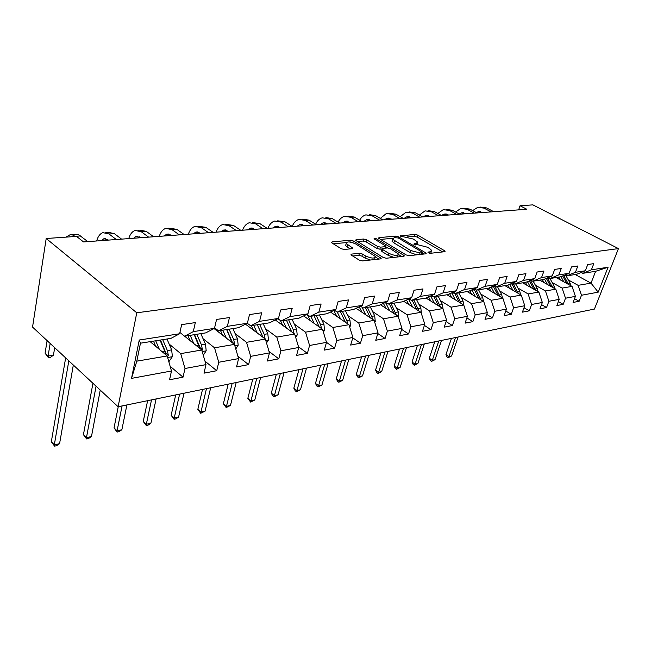 <?xml version="1.0" encoding="UTF-8"?>
<svg xmlns="http://www.w3.org/2000/svg" width="651" height="651" viewBox="0 0 651 651"><rect width="100%" height="100%" fill="white"/><g stroke="black" fill="none" stroke-linecap="round" stroke-linejoin="round"><path stroke-width="0.98" d="M428.277 252.783L430.311 253.304L444.666 251.701L445.129 251.245L444.478 250.668L417.649 235.092L414.85 234.368L400.023 236.02L413.409 239.063L417.584 242.074L416.013 243.588L414.117 243.775L414.199 244.491L418.105 244.817L427.284 247.185L429.546 248.511L431.589 250.31L430.051 251.839L428.171 252.051L428.277 252.783M351.54 254.102L350.954 254.744L351.491 255.233L359.271 260.123L362.404 260.921L380.632 258.878L381.185 258.276L353.395 241L350.393 240.227L332.083 241.895L331.481 242.522L331.986 242.969L341.091 248.69L344.184 249.488L352.085 248.698L352.663 248.088L352.126 247.608L346.194 243.547C346.666 241.285 349.88 241.44 355.828 244.011L375.277 256.437C374.789 258.732 371.542 258.569 365.536 255.949L362.509 254.069L359.433 253.28L351.54 254.102L351.263 255.07M618.45 248.601L532.9 204.87L520.059 205.757L526.846 209.264L83.54 241.936L76.549 236.403L46.197 238.502L136.767 312.789L618.45 248.601L594.42 309.07L118.116 406.737L136.767 312.789M406.118 254.923L409.097 255.688L425.721 253.825L426.21 253.329L425.575 252.759L398.615 236.842L395.759 236.101L379.02 237.623L378.483 238.144L406.118 254.923M403.693 256.291L386.287 258.244L383.244 257.462L355.511 240.284L356.081 239.706L363.649 239.023L366.603 239.788L377.466 246.395L380.453 247.16L385.368 246.664L385.897 246.127L374.032 238.795L376.066 238.608L403.596 255.2L404.214 255.745L403.693 256.291M170.139 366.269L183.037 377.173L184.99 368.499L205.993 364.625L203.991 373.161L216.726 370.72L218.752 362.265L238.6 358.595L236.541 366.928L248.584 364.617L250.676 356.366L269.473 352.891L267.349 361.02L278.766 358.831L280.906 350.783L298.728 347.488L296.563 355.422L307.394 353.347L309.575 345.486L326.501 342.361L334.59 348.139L336.811 340.457L352.891 337.487L350.653 345.063L360.451 343.183L362.705 335.672L378.011 332.84L375.741 340.253L385.075 338.463L387.353 331.115L401.944 328.421L399.657 335.672L408.551 333.963L410.854 326.778L424.777 324.206L422.466 331.302L430.962 329.675L433.281 322.636L446.578 320.178L444.251 327.127L452.372 325.565L454.707 318.673L467.418 316.329L465.083 323.132L472.854 321.643L475.189 314.889L487.363 312.643L485.019 319.315L492.457 317.891L494.801 311.268L506.462 309.111L504.11 315.654L511.247 314.287L513.59 307.793L524.771 305.734L522.419 312.146L529.263 310.836L531.615 304.465L542.34 302.487L539.988 308.777L546.555 307.524L548.907 301.275L559.209 299.37L556.857 305.547L563.172 304.342L565.516 298.207L575.419 296.376L573.075 302.438L579.146 301.275L581.489 295.253L598.204 292.169L608.083 267.235L595.649 271.296L582.775 273.33L581.172 272.46M183.037 377.173L169.561 379.761L171.482 370.997L131.518 378.377L139.265 340.025L179.643 333.751L181.645 324.621L195.316 322.603L193.282 331.636L214.48 328.34L216.563 319.454L229.453 317.55L227.354 326.346L247.364 323.238L249.512 314.579L261.702 312.773L259.529 321.35L278.465 318.412L280.671 309.974L292.201 308.265L289.988 316.622L307.923 313.839L310.169 305.604L321.106 303.984L318.844 312.138L335.859 309.502L338.146 301.462L348.529 299.932L346.226 307.89L362.395 305.376L364.715 297.531L374.577 296.075L372.25 303.846L387.63 301.462L389.973 293.796L399.364 292.405L397.004 300.005L411.652 297.727L414.02 290.24L422.971 288.914L420.595 296.343L434.559 294.171L436.943 286.847L445.479 285.586L443.087 292.852L456.416 290.777L458.817 283.608L466.962 282.404L464.562 289.516L477.297 287.539L479.706 280.516L487.493 279.369L485.085 286.326L497.266 284.438L499.683 277.562L507.137 276.455L504.72 283.283L516.389 281.468L518.806 274.73L525.943 273.672L523.526 280.361L534.707 278.628L537.124 272.02L543.967 271.011L541.542 277.562L552.268 275.894L554.693 269.424L561.26 268.448L558.835 274.877L569.129 273.282L571.545 266.926L577.852 265.99L575.435 272.297L585.33 270.767L587.739 264.534L593.802 263.631L591.393 269.823L608.083 267.235M334.59 348.139L324.288 350.108L326.501 342.361L322.497 329.26L303.602 315.914M184.632 336.209L201.761 350.002L180.718 353.615L169.162 344.078M179.928 332.474L184.575 336.217L205.708 332.881L214.48 328.34M180.718 353.615L184.99 368.499M201.761 350.002L205.993 364.625M193.282 331.636L184.575 336.217M214.049 328.568L234.433 344.387L214.537 347.805L203.055 338.691M214.602 327.803L218.541 330.854L238.51 327.705L247.364 323.238M214.537 347.805L218.752 362.265M234.433 344.387L238.6 358.595M227.354 326.346L218.541 330.854M245.5 324.182L265.356 339.073L246.526 342.312L235.117 333.581M247.29 323.278L250.651 325.785L269.547 322.798L278.465 318.412M246.526 342.312L250.676 356.366M265.356 339.073L269.473 352.891M259.529 321.35L250.651 325.785M275.308 319.966L294.667 334.036L276.813 337.104L265.502 328.722M277.887 318.697L281.045 320.984L298.955 318.152L307.923 313.839M276.813 337.104L280.906 350.783M294.667 334.036L298.728 347.488M289.988 316.622L281.045 320.984M322.497 329.26L305.547 332.173L294.325 324.108M306.881 314.335L309.86 316.435L326.867 313.749L335.859 309.502M305.547 332.173L309.575 345.486M318.844 312.138L309.86 316.435M330.496 312.032L348.952 324.711L332.832 327.486L321.716 319.714M334.402 310.185L337.226 312.114L353.387 309.559L362.395 305.376M332.832 327.486L336.811 340.457M348.952 324.711L352.891 337.487M346.226 307.89L337.226 312.114M356.081 308.305L374.13 320.39L358.782 323.026L347.764 315.532M360.564 306.222L363.234 308.004L378.613 305.571L387.63 301.462M358.782 323.026L362.705 335.672M374.13 320.39L378.011 332.84M372.25 303.846L363.234 308.004M380.461 304.733L398.119 316.264L383.488 318.778L372.584 311.544M385.465 302.446L387.996 304.09L402.652 301.779L411.652 297.727M383.488 318.778L387.353 331.115M398.119 316.264L401.944 328.421M397.004 300.005L387.996 304.09M403.726 301.299L421.002 312.334L407.046 314.734L396.239 307.736M409.186 298.842L411.595 300.363L425.575 298.158L434.559 294.171M407.046 314.734L410.854 326.778M421.002 312.334L424.777 324.206M420.595 296.343L411.595 300.363M425.933 297.995L442.859 308.582L429.53 310.869L418.829 304.098M431.816 295.391L434.111 296.807L447.457 294.7L456.416 290.777M429.53 310.869L433.281 322.636M442.859 308.582L446.578 320.178M443.087 292.852L434.111 296.807M447.058 294.765L463.748 304.993L451.005 307.182L440.418 300.616M453.43 292.087L455.61 293.414L468.37 291.396L477.297 287.539M451.005 307.182L454.707 318.673M463.748 304.993L467.418 316.329M464.562 289.516L455.61 293.414M467.166 291.591L483.742 301.559L471.544 303.651L461.063 297.279M474.091 288.922L476.166 290.167L488.38 288.238L497.266 284.438M471.544 303.651L475.189 314.889M483.742 301.559L487.363 312.643M485.085 286.326L476.166 290.167M486.427 288.548L502.889 298.264L491.204 300.274L480.837 294.089M493.857 285.895L495.842 287.058L507.536 285.211L516.389 281.468M491.204 300.274L494.801 311.268M502.889 298.264L506.462 309.111M504.72 283.283L495.842 287.058M504.907 285.626L521.256 295.115L510.042 297.035L499.789 291.021M512.793 282.99L514.697 284.08L525.902 282.314L534.707 278.628M510.042 297.035L513.59 307.793M521.256 295.115L524.771 305.734M523.526 280.361L514.697 284.08M522.647 282.827L538.865 292.087L528.116 293.935L517.968 288.084M530.947 280.199L532.762 281.224L543.52 279.531L552.268 275.894M528.116 293.935L531.615 304.465M538.865 292.087L542.34 302.487M541.542 277.562L532.762 281.224M539.695 280.133L555.783 289.182L545.457 290.956L535.415 285.26M548.362 277.521L550.103 278.49L560.438 276.854L569.129 273.282M545.457 290.956L548.907 301.275M555.783 289.182L559.209 299.37M558.835 274.877L550.103 278.49M556.084 277.546L572.05 286.391L562.114 288.092L552.186 282.542M565.092 274.942L566.761 275.861L576.688 274.291L585.33 270.767M562.114 288.092L565.516 298.207M572.05 286.391L575.419 296.376M575.435 272.297L566.761 275.861M575.207 274.527L591.018 283.128L578.129 285.341L568.307 279.93M578.129 285.341L581.489 295.253M595.649 271.296L591.018 283.128L598.204 292.169M591.393 269.823L582.775 273.33M46.197 238.502L32.55 327.071L118.116 406.737M520.059 205.757L518.619 209.874M179.643 333.751L170.985 338.365L140.461 343.191L136.816 361.159L167.193 355.942L150.145 341.661M139.265 340.025L140.461 343.191M136.816 361.159L131.518 378.377M167.193 355.942L171.482 370.997M574.524 298.687L579.146 301.275M558.363 301.6L563.172 304.342M541.542 304.619L546.555 307.524M524.031 307.76L529.263 310.836M505.778 311.015L511.247 314.287M486.745 314.409L492.457 317.891M466.873 317.924L472.854 321.643M446.106 321.594L452.372 325.565M424.387 325.41L430.962 329.675M401.643 329.39L408.551 333.963M377.8 333.532L385.075 338.463M352.785 337.853L360.451 343.183M298.524 346.828L307.394 353.347M269.042 351.459L278.766 358.831M237.908 356.243L248.584 364.617M205 361.183L216.726 370.72M430.905 253.239L431.206 251.53M416.965 244.931L417.21 243.271M442.672 251.921L417.055 237.005L414.256 236.28L407.388 236.923M392.569 238.299L380.363 239.43M423.768 254.045L422.173 253.093M422.051 252.726L421.954 251.986L398.282 237.973L394.246 237.648L392.594 239.242L410.659 250.529L420.033 252.946L422.051 252.726L421.563 254.289M392.382 239.926L392 241.22L393.855 242.856L394.449 240.878M416.73 254.826L410.049 252.523L393.855 242.856M357.366 241.562L363.063 241.033L363.649 239.023M381.999 248.967L379.85 249.187L376.872 248.422L366.025 241.798L363.063 241.033M385.311 248.161L385.766 246.566M385.701 246.778L387.605 247.933M398.534 254.541L401.789 256.502M388.948 253.377C394.709 255.892 397.859 256.087 398.396 253.963L390.437 248.706L387.475 247.941L382.56 248.438L382.015 248.999L382.593 249.512L388.948 253.377L388.338 255.412L393.985 257.381M397.728 256.958L398.03 255.168M381.551 250.57L381.991 251.538L382.593 249.512M388.338 255.412L381.991 251.538M370.484 260.009L364.934 258.032L361.907 256.144L358.839 255.363L352.736 256.006M374.675 259.546L374.878 257.772M345.99 244.28L345.616 245.606L347.016 246.859L347.601 244.792M350.262 248.877L347.016 246.859M346.104 242.611L333.304 243.8M378.792 259.082L375.456 257.023M570.789 285.691L570.089 283.144L565.743 275.3M563.799 281.818L560.942 276.651M560.332 279.897L558.786 277.114M568.6 284.479L563.75 275.495M562.667 275.943L566.85 283.51M455.456 337.568L448.978 356.545L451.599 355.959L458.076 337.031M451.599 355.959L448.222 357.651L447.009 356.854L445.959 354.559L451.444 338.39M445.959 354.559L448.978 356.545L448.222 357.651M480.576 207.083L486.639 207.938L493.735 211.705M472.659 210.607L477.769 207.303L483.994 208.117L491.098 211.9M483.213 212.478L478.444 211.624L476.361 212.608M480.763 211.526L478.493 212.828M554.701 288.572L553.993 285.838L549.892 278.368M547.491 284.52L544.529 279.108M544 282.558L542.429 279.702M552.463 287.311L547.442 277.896M546.327 278.368L550.681 286.31M438.774 340.986L432.321 360.272L435.031 359.669L441.484 340.432M435.031 359.669L431.589 361.386L430.376 360.573L429.286 358.237L434.754 341.808M429.286 358.237L432.321 360.272L431.589 361.386M537.978 291.575L537.254 288.645L533.185 281.159M530.541 287.335L527.465 281.655M527.017 285.325L525.422 282.388M535.683 290.265L530.492 280.394M529.328 280.874L533.836 289.215M421.482 344.534L415.069 364.137L417.877 363.51L424.297 343.956M417.877 363.51L414.361 365.26L413.149 364.43L412.018 362.054L417.454 345.355M412.018 362.054L415.069 364.137L414.361 365.26M463.707 208.23L469.843 209.093L476.988 212.942M455.554 212.014L460.843 208.442L467.092 209.288L474.245 213.146M466.328 213.723L461.535 212.844L459.224 214.016M463.903 212.755L461.673 214.065M446.204 209.419L452.412 210.297L459.598 214.22M437.814 213.487L443.282 209.63L449.556 210.493L456.75 214.431M448.799 215.017L443.99 214.114L441.435 215.497M446.415 214.041L444.226 215.351M520.564 294.716L519.84 291.558L515.722 283.917M512.89 290.256L509.692 284.3M509.342 288.198L507.699 285.146M518.212 293.349L512.866 283.03M511.621 283.486L516.349 292.266M403.555 348.204L397.183 368.14L400.096 367.49L406.476 347.61M400.096 367.49L396.508 369.272L395.287 368.425L394.124 366.008L399.519 349.034M394.124 366.008L397.183 368.14L396.508 369.272M502.426 297.987L501.693 294.602L497.535 286.79M494.5 293.316L491.171 287.042M490.927 291.2L489.161 287.905M500.017 296.571L494.939 286.53M493.181 286.188L498.113 295.44M384.953 352.02L378.63 372.291L381.649 371.615L387.98 351.402M381.649 371.615L377.987 373.438L376.766 372.567L375.554 370.11L380.916 352.85M375.554 370.11L378.63 372.291L377.987 373.438M483.506 301.413L482.773 297.767L478.575 289.785M475.328 296.498L471.861 289.89M471.731 294.333L469.835 290.769M473.944 288.987L479.087 298.76M481.04 299.932L476.207 290.159M365.642 355.983L359.376 376.595L362.509 375.896L368.783 355.34M362.509 375.896L358.766 377.759L357.537 376.864L356.292 374.366L361.598 356.813M356.292 374.366L359.376 376.595L358.766 377.759M428.024 210.664L434.315 211.542L441.533 215.554M419.39 215.033L425.046 210.867L431.344 211.754L438.571 215.774M430.596 216.36L425.762 215.432L423.142 216.905M428.252 215.367L426.104 216.685M409.178 211.933L415.501 212.844L422.751 216.938M400.251 216.669L406.086 212.145L412.417 213.056L419.675 217.165M411.676 217.751L406.826 216.807L404.198 218.305M409.373 216.75L407.282 218.077M389.591 213.259L395.93 214.195L403.221 218.378M380.347 218.394L386.377 213.479L392.724 214.415L400.015 218.614M391.992 219.2L387.133 218.231L384.497 219.753M389.746 218.191L387.711 219.517M463.764 305.026L463.04 301.071L458.792 292.909M455.318 299.826L451.696 292.844M451.696 297.605L449.654 293.739M454.26 292.592L459.24 302.227M461.242 303.456L456.327 293.3M345.567 360.101L339.366 381.079L342.629 380.347L348.838 359.425M342.629 380.347L338.805 382.243L337.568 381.331L336.274 378.792L341.531 360.931M336.274 378.792L339.366 381.079L338.805 382.243M369.207 214.635L375.562 215.595L382.886 219.875M359.645 220.217C361.207 217.385 363.282 215.603 365.862 214.863L372.217 215.831L379.541 220.119M371.509 220.713L366.627 219.713L363.999 221.267M369.312 219.696L367.343 221.023M443.062 309.209L442.428 304.522L438.139 296.172M434.42 303.301L430.62 295.92M430.775 301.022L428.561 296.832M440.556 307.142L435.56 296.579M433.81 296.628L438.505 305.856M324.703 364.381L318.575 385.726L321.96 384.969L328.096 363.681M321.96 384.969L318.054 386.906L316.817 385.97L315.475 383.39L320.658 365.203M315.475 383.39L318.575 385.726L318.054 386.906M347.976 216.075L354.347 217.06L361.687 221.438M338.089 222.154C339.651 219.053 341.783 217.1 344.493 216.311L350.865 217.304L358.213 221.69M350.165 222.284L345.282 221.259L342.654 222.837M348.033 221.267L346.129 222.585M421.376 313.505L420.88 308.135L416.542 299.582M412.563 306.946L408.576 299.11M408.893 304.603L406.509 300.046M418.918 311.007L413.849 300.005M412.132 300.282L416.819 309.664M302.975 368.832L296.937 390.567L300.469 389.778L306.515 368.108M300.469 389.778L296.474 391.756L295.237 390.795L293.837 388.167L298.947 369.654M293.837 388.167L296.937 390.567L296.474 391.756M325.85 217.564L332.222 218.581L339.586 223.065M315.629 224.213C317.175 220.803 319.372 218.671 322.212 217.816L328.592 218.834L335.957 223.334M327.909 223.928L323.018 222.87L320.398 224.481M325.85 222.902L324.027 224.213M398.599 317.794L398.331 311.91L393.953 303.154M389.68 310.755L385.514 302.479M386.002 308.346L383.406 303.39M396.28 315.068L391.129 303.594M389.339 303.879L394.124 313.66M280.353 373.471L274.421 395.613L278.091 394.791L284.048 372.714M278.091 394.791L274.006 396.809L272.761 395.824L271.312 393.147L276.333 374.292M271.312 393.147L274.421 395.613L274.006 396.809M302.756 219.127L309.135 220.176L316.516 224.766M292.209 226.41C293.723 222.658 295.977 220.315 298.964 219.387L305.343 220.437L312.732 225.043M304.684 225.637L299.794 224.554L297.173 226.19M302.707 224.611L300.965 225.913M374.724 322.302L375.261 321.472L374.707 315.865L370.289 306.89M365.716 314.759L361.997 307.174M362.013 312.277L359.189 306.865M372.559 319.34L371.754 316.353L367.327 307.353M365.447 307.654L370.346 317.859M256.771 378.304L250.952 400.861L254.777 400.007L260.62 377.515M254.777 400.007L250.594 402.066L247.844 398.331L252.767 379.126M247.844 398.331L250.952 400.861L250.594 402.066M277.692 220.819L285.024 221.836L292.413 226.54M267.919 228.346C269.408 224.424 271.662 221.991 274.689 221.023L281.061 222.113L288.45 226.833M280.418 227.427L275.528 226.304L272.932 227.98M278.538 226.41L276.887 227.687M349.677 327.054L350.507 325.76L349.937 320.007L345.478 310.812M340.571 318.957L337.267 312.106M336.86 316.402L333.768 310.486M347.667 323.832L346.837 320.528L342.369 311.3M340.4 311.609L345.396 322.269M232.171 383.349L226.475 406.338L230.47 405.443L236.183 382.528M230.47 405.443L226.182 407.559L223.374 403.734L228.184 384.171M223.374 403.734L226.475 406.338L226.182 407.559M252.295 222.536L259.806 223.578L267.211 228.395M242.587 230.21C244.052 226.206 246.29 223.716 249.3 222.74L255.664 223.863L263.061 228.704M255.046 229.298L250.171 228.143L247.583 229.844M253.263 228.289L251.717 229.543M323.36 332.075L324.524 330.252L323.929 324.369L319.429 314.921M314.164 323.368L310.804 316.28M310.437 320.74L307.313 314.645M321.529 328.576L320.674 324.914L316.166 315.434M314.091 315.768L319.193 326.924M206.473 388.623L200.923 412.059L205.098 411.123L210.672 387.76M205.098 411.123L200.703 413.279L197.831 409.381L202.518 389.428M197.831 409.381L200.923 412.059L200.703 413.279M225.726 224.335L233.424 225.401L240.813 230.34M216.091 232.163C217.532 228.078 219.745 225.531 222.74 224.538L229.079 225.694L236.468 230.666M228.493 231.251L223.627 230.063L221.063 231.797M226.825 230.259L225.392 231.479M295.676 337.381L297.214 334.98L296.587 328.942L292.047 319.242M286.391 328.023L282.973 320.683M282.664 325.313L280.41 320.52M294.04 333.581L293.162 329.52L288.621 319.787M286.44 320.129L291.648 331.839M291.502 331.278L291.705 331.88M179.619 394.124L174.232 418.032L178.594 417.055L184.005 393.228M178.594 417.055L175.827 418.87L174.086 419.268L171.148 415.273L175.697 394.929M171.148 415.273L174.232 418.032L174.086 419.268M197.88 226.214L205.773 227.305L213.154 232.383M188.342 234.214C189.758 230.031 191.947 227.427 194.909 226.418L201.224 227.622L208.597 232.716M200.671 233.302L195.829 232.073L193.282 233.847M199.125 232.342L197.823 233.514M266.519 342.996L268.472 339.952L267.813 333.76L263.24 323.799M257.161 332.93L253.678 325.305M253.434 330.13L251.392 325.671M260.009 335.07L261.914 334.752L257.332 324.727L262.825 337.072L265.095 338.772L264.208 334.362L259.627 324.369M261.914 334.752L262.638 337.039M151.512 399.893L146.32 424.273L150.877 423.256L156.102 398.949M150.877 423.256L148.078 425.111L146.255 425.518L143.244 421.441L147.631 400.682M143.244 421.441L146.32 424.273L146.255 425.518M168.666 228.192L176.779 229.307L184.135 234.523M159.259 236.354C160.634 232.073 162.791 229.421 165.728 228.387L171.994 229.632L179.351 234.873M171.482 235.45L166.664 234.189L164.15 235.996M170.082 234.531L168.918 235.646M235.776 348.96L238.176 345.201L237.485 338.837L232.879 328.592M226.336 338.105L222.797 330.187M222.609 335.216L220.518 330.545M226.784 329.552L232.326 342.239L234.596 344.005L233.685 339.48L229.071 329.194M226.646 329.577L232.049 342.54M234.482 344.582L234.596 344.005M122.079 405.923L117.09 430.816L121.867 429.75L126.888 404.938M121.867 429.75L119.027 431.637L117.115 432.069L114.039 427.894L118.246 406.712M114.039 427.894L117.09 430.816L117.115 432.069M137.996 230.267L140.103 230.12L146.329 231.406L153.652 236.769M128.727 238.608C130.062 234.222 132.186 231.512 135.091 230.462L141.3 231.748L148.623 237.135M140.828 237.713L136.051 236.403L133.569 238.25M139.591 236.85L138.573 237.875M203.291 355.3L206.196 350.734L205.48 344.2L200.834 333.654M193.795 343.59L190.19 335.33M190.084 340.603L187.936 335.688M194.551 334.647L200.126 347.707L202.396 349.53L201.46 344.875L196.814 334.288M194.258 334.687L199.751 348.383M201.956 350.686L202.396 349.53M96.071 386.214L86.461 437.667L91.466 436.544L100.246 390.095M91.466 436.544L88.585 438.481L86.591 438.929L83.434 434.656L92.938 383.293M83.434 434.656L86.461 437.667L86.591 438.929M105.747 232.448L108.147 232.285L114.307 233.611L121.582 239.129M96.649 240.968C97.935 236.484 100.01 233.709 102.874 232.635L109.026 233.978L116.293 239.519M108.595 240.089L103.867 238.73L101.434 240.618M107.537 239.308L106.691 240.227M168.853 361.769L172.401 356.577L171.644 349.864L166.973 339M159.389 349.408L155.711 340.782M155.695 346.308L153.481 341.132M160.488 340.025L166.086 353.477L168.349 355.365L167.388 350.58L162.717 339.676M160.016 340.099L164.695 351.027L165.59 354.6M167.478 356.935L168.349 355.365M68.819 360.841L54.318 444.861L59.575 443.681L73.327 365.04M59.575 443.681L56.661 445.658L54.562 446.13L51.323 441.752L65.653 357.895M51.323 441.752L54.318 444.861L54.562 446.13M71.797 234.742L76.232 234.262L78.869 234.856L87.82 241.619M65.906 237.143L70.235 234.653L72.863 235.052L75.256 236.492M50.151 343.459L48.101 356.04L53.447 355.202L54.692 347.683M53.447 355.202L50.493 357.285L48.361 357.619L45.082 353.184L47.108 340.628M45.082 353.184L48.101 356.04L48.361 357.619M429.595 253.263L430.051 251.839M413.955 244.32L414.117 243.775M415.582 244.971L416.013 243.588M400.21 236.223L400.373 235.678M414.256 236.28L414.85 234.368M417.055 237.005L417.649 235.092M444.12 251.758L444.478 250.668M427.992 252.588L428.171 252.051M378.776 238.453L379.02 237.623M395.328 237.542L395.759 236.101M398.274 237.973L398.615 236.842M425.225 253.874L425.575 252.759M410.049 252.523L410.659 250.529M419.537 254.517L420.033 252.946M355.828 240.601L356.081 239.706M366.025 241.798L366.603 239.788M376.872 248.422L377.466 246.395M379.85 249.187L380.453 247.16M384.904 248.202L385.368 246.664M375.717 239.812L376.066 238.608M403.246 256.339L403.596 255.2M358.839 255.363L359.433 253.28M361.907 256.144L362.509 254.069M364.934 258.032L365.536 255.949M351.809 248.731L352.126 247.608M331.815 242.856L332.083 241.895M349.888 242.009L350.393 240.227M352.907 242.709L353.395 241M380.249 258.919L380.599 257.755M563.88 275.731L565.817 275.43M568.16 283.47L570.089 283.144M486.639 207.938L483.994 208.117M547.662 278.278L549.281 278.026M545.831 278.571L546.384 278.482M551.991 286.18L553.993 285.838M530.793 280.931L531.932 280.752M528.23 281.338L529.475 281.142M535.171 288.995L537.254 288.645M469.843 209.093L467.092 209.288M452.412 210.297L449.556 210.493M513.24 283.69L513.851 283.6M509.879 284.218L511.865 283.909M517.667 291.925L519.84 291.558M491.236 287.156L493.523 286.79M499.431 294.976L501.693 294.602M472.016 290.175L474.4 289.801M480.414 298.158L482.773 297.767M434.315 211.542L431.344 211.754M415.501 212.844L412.417 213.056M395.93 214.195L392.724 214.415M451.957 293.332L454.447 292.942M460.574 301.486L463.04 301.071M458.573 301.82L459.012 301.747M375.562 215.595L372.217 215.831M431.003 296.628L433.24 296.27M439.856 304.953L442.428 304.522M437.651 305.327L438.221 305.229M354.347 217.06L350.865 217.304M409.088 300.07L410.724 299.81M418.186 308.582L420.88 308.135M415.761 308.989L416.477 308.867M332.222 218.581L328.592 218.834M386.157 303.675L387.125 303.521M395.507 312.382L398.331 311.91M392.846 312.822L393.725 312.675M309.135 220.176L305.343 220.437M374.537 321.7L375.188 321.586M371.754 316.353L374.707 315.865M368.832 316.842L369.882 316.671M285.024 221.836L281.061 222.113M349.367 326.053L350.441 325.866M346.837 320.528L349.937 320.007M343.638 321.065L344.867 320.862M259.806 223.578L255.664 223.863M322.92 330.635L324.458 330.366M320.674 324.914L323.929 324.369M317.167 325.5L318.608 325.256M233.424 225.401L229.079 225.694M295.098 335.452L297.141 335.094M293.162 329.52L296.587 328.942M289.329 330.155L290.989 329.878M205.773 227.305L201.224 227.622M265.787 340.53L268.391 340.074M264.208 334.362L267.813 333.76M176.779 229.307L171.994 229.632M234.865 345.876L238.095 345.323M233.685 339.48L237.485 338.837M229.087 340.245L231.268 339.879M146.329 231.406L141.3 231.748M202.201 351.54L206.123 350.856M201.46 344.875L205.48 344.2M196.431 345.714L198.905 345.299M114.307 233.611L109.026 233.978M167.641 357.521L172.32 356.707M167.388 350.58L171.644 349.864M161.887 351.499L164.695 351.027M80.602 235.939L75.036 236.321M421.807 254.264L422.312 252.653M392 241.22L392.594 239.242M381.413 251.026L382.015 248.999M404.076 256.193L404.214 255.745M345.616 245.606L346.194 243.547M352.525 248.592L352.663 248.088M381.038 258.772L381.185 258.276M480.414 211.477L478.444 211.624M463.512 212.706L461.535 212.844M445.968 213.976L443.99 214.114M427.756 215.294L425.762 215.432M408.82 216.661L406.826 216.807M389.127 218.085L387.133 218.231M368.637 219.566L366.627 219.713M347.284 221.112L345.282 221.259M325.02 222.723L323.018 222.87M301.795 224.408L299.794 224.554M277.529 226.166L275.528 226.304M252.165 227.996L250.171 228.143M225.612 229.917L223.627 230.063M197.798 231.935L195.829 232.073M168.625 234.043L166.664 234.189M137.988 236.264L136.051 236.403M105.779 238.591L103.867 238.73"/></g></svg>
